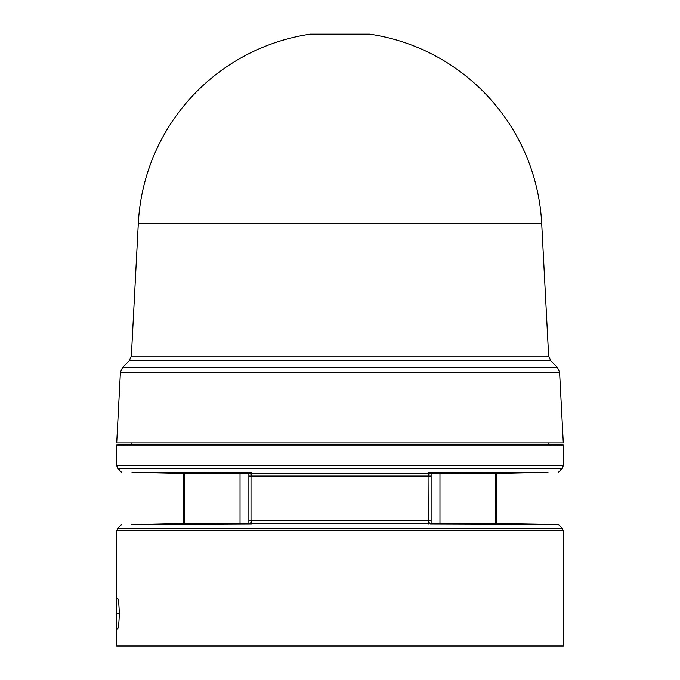 <?xml version="1.0" encoding="UTF-8"?>
<svg xmlns="http://www.w3.org/2000/svg" width="680" height="680" viewBox="0 0 680 680"><rect width="100%" height="100%" fill="white"/><g stroke="black" fill="none" stroke-linecap="round" stroke-linejoin="round"><path stroke-width="1.02" d="M541.688 223.346L138.312 223.346A201.96 201.96 0 0 1 310.258 34.153L369.741 34.153A201.96 201.96 0 0 1 541.688 223.346L548.641 356.065L131.359 356.065L129.26 360.782L122.51 367.523L557.49 367.523L550.74 360.782L129.26 360.782M369.741 34.153L310.258 34.153M431.12 523.532L431.12 472.753L428.553 473.518L428.995 476.06L251.005 476.06L251.447 473.518L249.806 472.744L251.447 472.753L251.447 473.518L428.553 473.518L428.553 472.753L548.139 472.235L497.004 473.373L496.604 474.351L495.694 473.365L431.12 473.679M428.817 522.333L428.553 523.167L251.447 523.167L251.005 520.616L431.12 520.616L431.12 524.05L428.817 522.333L428.995 476.06L431.12 476.06M138.312 223.346L131.359 356.065M559.589 372.24L120.411 372.24L116.713 442.875L563.287 442.875L559.589 372.24L557.49 367.523M131.121 442.875L131.121 444.499L548.879 444.499L563.287 445L563.287 465.877L116.713 465.877L117.768 468.427L562.233 468.427L563.287 465.877M131.121 444.499L116.713 445L563.287 445M431.12 524.05L558.408 524.433L497.071 523.43L496.629 522.402L495.728 523.438L495.32 476.06L495.694 473.365L496.817 473.373M428.553 524.05L428.553 523.167L430.329 524.059M116.713 626.892L116.713 600.27L116.849 598.102L117.462 598.111C118.405 598.833 119.008 603.848 119.289 613.164L119.289 614.006C119.017 623.296 118.405 628.312 117.462 629.051L116.849 629.06L116.713 626.892L116.713 646L563.287 646L563.287 530.808L562.233 528.258L117.768 528.258L116.713 530.808L563.287 530.808M183.183 473.373L184.305 473.365L183.396 474.351L182.988 473.365L131.861 472.235L251.447 472.753M430.194 472.744L428.553 472.753M248.88 476.06L248.88 520.616L251.005 520.616L251.005 476.06L248.88 476.06L248.88 472.753L249.806 472.744M240.031 473.629L240.031 523.175L184.271 523.438L184.305 473.365L248.88 473.679M431.12 523.124L497.012 523.438M248.88 520.616L248.88 524.05L251.447 524.05L131.75 524.569L182.929 523.43L183.625 520.616L184.679 520.616M240.031 523.175L248.88 523.124M182.988 523.438L184.271 523.438L183.37 522.402M249.671 524.059L251.447 523.167L251.447 524.05M496.604 474.351L496.375 476.06L495.32 476.06M431.12 472.753L428.825 474.41M439.969 523.175L439.969 473.629M251.175 474.41L248.88 472.753M184.679 476.06L183.625 476.06L183.625 520.616M495.32 520.616L496.375 520.616L496.375 476.06M251.183 522.333L248.88 524.05M116.832 613.241L119.289 613.292M119.289 613.87L116.832 613.921M548.879 442.875L548.879 444.499M558.28 472.37L562.233 468.427M558.408 524.433L562.233 528.258M116.713 530.808L116.713 600.27M550.74 360.782L548.641 356.065M120.411 372.24L122.51 367.523M116.713 445L116.713 465.877M121.72 472.37L117.768 468.427M183.396 474.351L183.625 476.06M496.629 522.402L496.375 520.616M121.593 524.433L117.768 528.258"/></g></svg>

